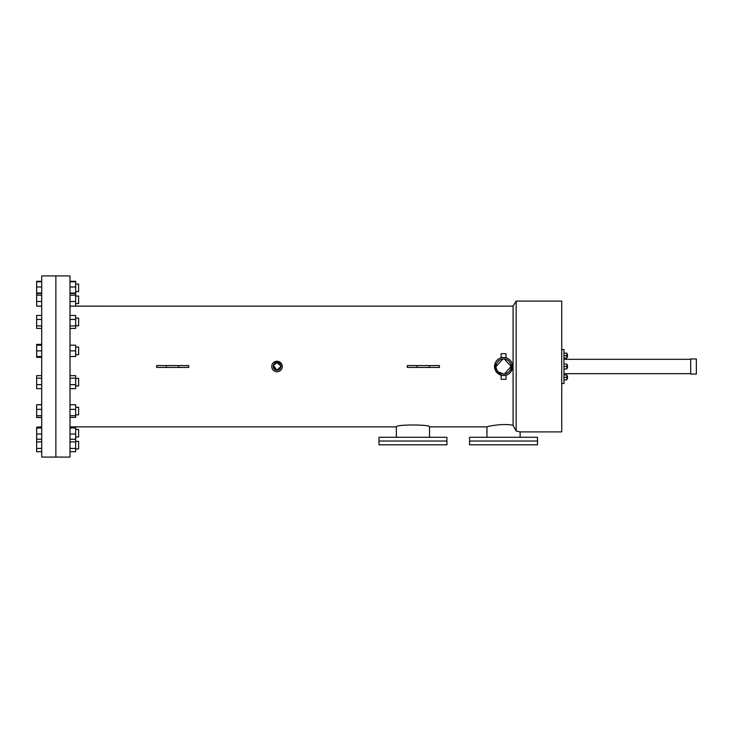 <?xml version="1.0" encoding="UTF-8"?>
<svg xmlns="http://www.w3.org/2000/svg" width="733" height="733" viewBox="0 0 733 733"><rect width="100%" height="100%" fill="white"/><g stroke="black" fill="none" stroke-linecap="round" stroke-linejoin="round"><path stroke-width="1.1" d="M55.864 457.08L55.864 275.92L41.708 275.92L41.708 457.08L55.864 457.08L55.864 275.92L70.011 275.92L70.011 457.08L55.864 457.08M446.919 444.812L378.988 444.812L378.988 437.271L446.919 437.271L446.919 441.037L378.988 441.037L446.919 441.037L446.919 444.812M537.5 444.812L469.569 444.812L469.569 437.271L537.5 437.271L537.5 441.037L469.569 441.037L537.5 441.037L537.5 444.812M690.688 374.05L690.688 358.95L696.35 358.95L696.35 374.05L690.688 374.05M503.58 374.05A7.55 7.55 0 0 0 511.13 366.5A7.55 7.55 0 0 0 503.58 358.95L502.636 359.014L503.58 358.95A7.55 7.55 0 0 0 496.03 366.5A7.55 7.55 0 0 0 503.58 374.05L498.238 371.842M504.506 373.995L511.121 366.381L504.277 358.987M273.51 365.071L277.001 362.725A3.775 3.775 0 0 0 273.226 366.5A3.775 3.775 0 0 0 277.001 370.275L273.391 365.41M275.553 369.982L277.001 370.275A3.775 3.775 0 0 0 280.776 366.5A3.775 3.775 0 0 0 277.001 362.725L273.867 364.402M273.519 365.052L275.223 369.826M497.304 370.696L496.177 367.975M496.03 366.5L502.856 358.987M277.734 362.798L280.702 365.767L277.001 362.725M280.776 366.5L277.001 370.275L280.776 366.5M520.118 437.271L520.118 431.902L516.169 431.013L516.169 301.098L513.082 306.119L70.011 306.128M486.95 437.271L486.95 426.881C486.327 426.661 502.856 422.941 513.082 425.332L516.169 431.013M429.538 437.271L429.538 426.881C430.555 424.361 395.334 424.361 396.37 426.881L70.011 426.881M396.37 437.271L396.37 426.881M502.49 375.47L503.58 375.534A9.034 9.034 0 0 0 512.614 366.5A9.034 9.034 0 0 0 503.58 357.466L506.008 357.796L506.008 353.691L501.152 353.691L501.152 357.796L503.58 357.466A9.034 9.034 0 0 0 494.546 366.5A9.034 9.034 0 0 0 503.58 375.534L506.008 375.204L506.008 379.309L501.152 379.309L501.152 375.204L495.453 370.458L495.233 363.046M280.721 370.22L281.866 368.516M282.159 367.526L281.866 364.484M281.637 364.017L277.001 361.241L273.29 362.78M277.001 371.759A5.259 5.259 0 0 0 282.26 366.5A5.259 5.259 0 0 0 277.001 361.241A5.259 5.259 0 0 0 271.741 366.5A5.259 5.259 0 0 0 277.001 371.759M511.084 361.479L511.918 363.037M512.22 363.87L511.093 371.512M520.118 431.902L561.735 431.902L561.735 301.098L516.169 301.098M156.633 367.444L156.633 365.556L188.738 365.556L188.738 367.444L156.633 367.444M407.319 367.444L407.319 365.556L439.424 365.556L439.424 367.444L407.319 367.444M513.082 425.332L513.082 306.119M486.95 426.881L429.538 426.881M429.364 367.444L429.364 365.556M178.687 367.444L178.687 365.556M75.673 378.375L78.623 378.375L78.623 385.924L75.673 385.924M41.708 388.627L36.65 388.627L36.65 384.651L41.708 384.651M36.65 384.651L36.65 378.164L41.708 378.164M36.65 378.164L36.65 375.663L41.708 375.663M70.011 384.651L75.673 384.651L75.673 388.627L70.011 388.627M75.673 384.651L75.673 375.663L70.011 375.663M75.673 378.164L70.011 378.164M566.801 365.089L567.479 365.089L567.479 367.911L566.801 367.911M567.479 375.965L566.801 375.965L567.479 375.965L567.479 378.796L566.801 378.796M567.479 354.204L566.801 354.204L567.479 354.204L567.479 357.035L566.801 357.035M561.735 383.487L563.97 383.487L563.97 349.513L561.735 349.513M690.688 359.326L563.97 359.326M690.688 373.674L563.97 373.674M563.97 364.035L566.801 364.035L566.801 368.965L563.97 368.965M566.801 366.5L563.97 366.5M563.97 353.15L566.801 353.15L566.801 358.08L563.97 358.08M566.801 355.615L563.97 355.615M563.97 374.92L566.801 374.92L566.801 379.85L563.97 379.85M566.801 377.385L563.97 377.385M75.673 407.282L78.623 407.282L78.623 414.832L75.673 414.832M41.708 417.535L36.65 417.535L36.65 415.684L41.708 415.684M36.65 417.37L41.708 417.37M36.65 415.684L36.65 409.362L41.708 409.362M36.65 409.362L36.65 404.744L41.708 404.744M70.011 415.684L75.673 415.684L75.673 417.37L70.011 417.37M75.673 415.684L75.673 404.744L70.011 404.744M75.673 409.362L70.011 409.362M78.623 429.41L75.673 429.41L78.623 429.41L78.623 436.96L75.673 436.96M41.708 451.702L36.65 451.702L36.65 439.223L41.708 439.223M36.65 439.223L36.65 434.037L41.708 434.037M36.65 434.037L36.65 427.999L41.708 427.999M36.65 427.999L36.65 427.147L41.708 427.147M70.011 451.702L75.673 451.702L75.673 439.223L70.011 439.223M75.673 439.223L75.673 427.147L70.011 427.147M75.673 427.999L70.011 427.999M75.673 434.037L70.011 434.037M78.623 441.385L75.673 441.385L78.623 441.385L78.623 448.935L75.673 448.935M36.65 448.431L41.708 448.431M36.65 441.889L41.708 441.889M75.673 441.889L70.011 441.889M75.673 448.431L70.011 448.431M36.65 427.147L41.708 426.872M36.65 404.744L41.708 404.579M41.708 357.337L36.65 357.337L36.65 344.373L41.708 344.373M41.708 306.128L36.65 306.128L36.65 281.298L41.708 281.298M75.673 306.128L75.673 281.298L70.011 281.298M78.623 284.065L75.673 284.065L78.623 284.065L78.623 291.615L75.673 291.615M36.65 281.802L41.708 281.802M36.65 286.988L41.708 286.988M36.65 293.026L41.708 293.026M75.673 286.988L70.011 286.988M75.673 281.802L70.011 281.802M75.673 293.026L70.011 293.026M78.623 296.04L75.673 296.04L78.623 296.04L78.623 303.59L75.673 303.59M36.65 295.188L41.708 295.188M36.65 301.51L41.708 301.51M36.65 293.502L41.708 293.502M75.673 301.51L70.011 301.51M75.673 295.188L70.011 295.188M75.673 293.502L70.011 293.502M75.673 318.168L78.623 318.168L78.623 325.718L75.673 325.718M41.708 328.421L36.65 328.421L36.65 319.441L41.708 319.441M36.65 325.919L41.708 325.919M36.65 319.441L36.65 315.465L41.708 315.465M70.011 328.421L75.673 328.421L75.673 325.919L70.011 325.919M75.673 325.919L75.673 319.441L70.011 319.441M75.673 319.441L75.673 315.465L70.011 315.465M75.673 347.076L78.623 347.076L78.623 354.625L75.673 354.625M36.65 350.85L41.708 350.85M36.65 356.513L41.708 356.513M36.65 345.188L41.708 345.188M70.011 350.85L75.673 350.85L75.673 356.513L70.011 356.513M75.673 350.85L75.673 345.188L70.011 345.188M417.022 367.444L417.022 365.556M166.345 367.444L166.345 365.556"/></g></svg>
